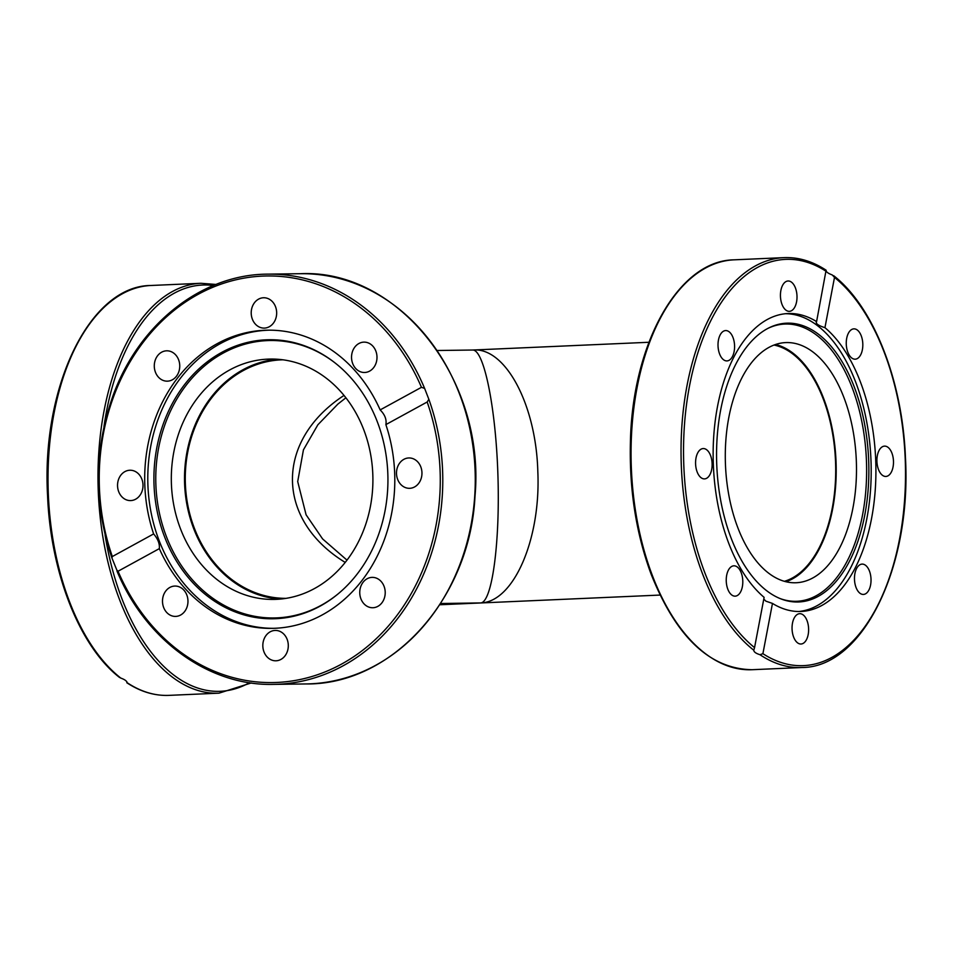 <?xml version="1.0" encoding="UTF-8"?>
<svg xmlns="http://www.w3.org/2000/svg" width="953" height="953" viewBox="0 0 953 953"><rect width="100%" height="100%" fill="white"/><g stroke="black" fill="none" stroke-linecap="round" stroke-linejoin="round"><path stroke-width="1.43" d="M344.021 395.424C274.786 440.727 275.346 519.671 345.2 562.413M286.079 598.353A119.292 100.029 89.2 0 1 185.358 483.457A119.292 100.029 89.2 0 1 282.874 359.805M480.92 602.927C513.738 601.772 540.875 539.219 537.826 471.699C536.146 404.834 505.507 347.214 473.105 350.013L472.628 350.025C483.993 349.394 495.774 407.503 497.895 474.594C500.17 541.661 492.248 601.534 480.92 602.927L440.56 603.511M648.91 342.27L473.069 350.013M773.967 345.057A119.292 64.959 -92.5 0 1 835.495 460.704A119.292 64.959 -92.5 0 1 784.367 581.318M775.528 344.486A120.197 65.459 -92.5 0 1 835.995 460.68A120.197 65.459 -92.5 0 1 785.963 581.735M769.714 573.968A120.197 65.459 -92.5 0 1 725.793 441.084A120.197 65.459 -92.5 0 1 785.606 342.592A120.197 65.459 -92.5 0 1 856.282 459.787A120.197 65.459 -92.5 0 1 796.172 582.748A120.197 65.459 -92.5 0 1 769.714 573.968M824.941 327.665C818.21 325.557 815.423 323.532 816.59 321.59L826.048 270.438C826.12 271.927 828.181 273.428 832.243 274.94L834.506 277.406L824.941 327.665A149.109 81.208 -92.5 0 1 871.554 518.527A149.109 81.208 -92.5 0 1 801.08 611.469A149.109 81.208 -92.5 0 1 772.466 603.416L762.9 653.687L759.97 654.711C755.872 653.401 753.811 651.9 753.787 650.208L753.799 650.077M816.185 322.257L816.59 321.59A149.109 81.208 -92.5 0 0 787.976 313.537A149.109 81.208 -92.5 0 0 714.071 431.757A149.109 81.208 -92.5 0 0 764.115 597.352L754.55 647.611A203.334 110.727 -92.5 0 1 689.484 386.12A203.334 110.727 -92.5 0 1 826.156 271.331M785.606 313.704A149.109 81.208 -92.5 0 1 866.825 518.73A149.109 81.208 -92.5 0 1 798.709 611.516M763.782 599.08L765.95 601.188L772.466 603.416M796.565 301.863A15.177 8.267 -92.5 0 1 789.382 311.333A15.177 8.267 -92.5 0 1 780.876 290.462A15.177 8.267 -92.5 0 1 788.048 280.992A15.177 8.267 -92.5 0 1 796.565 301.863M730.868 567.011A15.177 8.267 -92.5 0 1 733.846 565.82A15.177 8.267 -92.5 0 1 742.506 577.792A15.177 8.267 -92.5 0 1 738.17 594.958A15.177 8.267 -92.5 0 1 735.192 596.161A15.177 8.267 -92.5 0 1 726.531 584.189A15.177 8.267 -92.5 0 1 730.868 567.011M733.739 339.84A15.177 8.267 -92.5 0 1 726.972 360.913A15.177 8.267 -92.5 0 1 718.86 351.657A15.177 8.267 -92.5 0 1 725.638 330.572A15.177 8.267 -92.5 0 1 733.739 339.84M706.53 449.661A15.177 8.267 -92.5 0 1 712.07 466.458A15.177 8.267 -92.5 0 1 704.517 478.894A15.177 8.267 -92.5 0 1 701.182 477.787A15.177 8.267 -92.5 0 1 695.63 460.99A15.177 8.267 -92.5 0 1 703.183 448.553A15.177 8.267 -92.5 0 1 706.53 449.661M826.144 270.223C812.444 261.253 798.388 257.06 783.997 257.632A205.145 111.715 87.5 0 0 682.11 422.787A205.145 111.715 87.5 0 0 753.787 650.208L754.55 647.611M850.886 330.048A15.177 8.267 -92.5 0 1 853.864 328.856A15.177 8.267 -92.5 0 1 862.525 340.829A15.177 8.267 -92.5 0 1 858.188 357.994A15.177 8.267 -92.5 0 1 855.198 359.186A15.177 8.267 -92.5 0 1 846.55 347.214A15.177 8.267 -92.5 0 1 850.886 330.048M887.874 447.231A15.177 8.267 -92.5 0 1 893.426 464.016A15.177 8.267 -92.5 0 1 885.873 476.452A15.177 8.267 -92.5 0 1 882.526 475.344A15.177 8.267 -92.5 0 1 876.974 458.56A15.177 8.267 -92.5 0 1 884.539 446.123A15.177 8.267 -92.5 0 1 887.874 447.231M870.184 573.361A15.177 8.267 -92.5 0 1 863.418 594.434A15.177 8.267 -92.5 0 1 855.317 585.178A15.177 8.267 -92.5 0 1 862.084 564.105A15.177 8.267 -92.5 0 1 870.184 573.361M808.18 634.555A15.177 8.267 -92.5 0 1 800.996 644.014A15.177 8.267 -92.5 0 1 792.491 623.143A15.177 8.267 -92.5 0 1 799.662 613.684A15.177 8.267 -92.5 0 1 808.18 634.555M864.788 515.001A139.531 75.99 -92.5 0 1 780.733 598.818A139.531 75.99 -92.5 0 1 716.799 465.922A139.531 75.99 -92.5 0 1 768.809 327.927A139.531 75.99 -92.5 0 1 846.824 370.229A139.531 75.99 -92.5 0 1 864.788 515.001M767.963 328.356A138.745 75.561 -92.5 0 1 845.001 371.444A138.745 75.561 -92.5 0 1 862.572 514.787A138.745 75.561 -92.5 0 1 779.852 598.472M280.313 599.08A120.197 100.792 89.2 0 1 184.525 480.419A120.197 100.792 89.2 0 1 277.097 359.233M363.546 429.184A120.197 100.792 89.2 0 1 273.725 599.425A120.197 100.792 89.2 0 1 171.326 480.598A120.197 100.792 89.2 0 1 270.497 359.055A120.197 100.792 89.2 0 1 363.546 429.184M153.624 533.93C157.912 538.91 159.818 543.818 159.33 548.63L118.041 571.24L116.85 570.108L111.918 557.993L112.335 556.54L153.624 533.93A149.109 125.046 89.2 0 1 217.129 343.711A149.109 125.046 89.2 0 1 267.745 330.179A149.109 125.046 89.2 0 1 380.164 409.909L421.464 387.311L424.621 388.407L428.85 399.307L427.17 401.999L385.87 424.609C386.787 419.558 384.881 414.662 380.164 409.909M427.17 401.999A203.334 170.516 89.2 0 1 341.508 664.122A203.334 170.516 89.2 0 1 118.041 571.24L116.85 570.108M273.285 628.337A149.109 125.046 89.2 0 1 150.777 510.939A149.109 125.046 89.2 0 1 220.214 343.676A149.109 125.046 89.2 0 1 269.294 330.167M385.87 424.609A149.109 125.046 89.2 0 1 271.748 628.372A149.109 125.046 89.2 0 1 159.33 548.63M169.872 587.429A15.177 12.734 89.2 0 1 175.03 586.059A15.177 12.734 89.2 0 1 187.646 597.912A15.177 12.734 89.2 0 1 180.593 615.042A15.177 12.734 89.2 0 1 175.447 616.412A15.177 12.734 89.2 0 1 162.82 604.559A15.177 12.734 89.2 0 1 169.872 587.429M404.846 487.364A15.177 12.734 89.2 0 1 396.674 470.532A15.177 12.734 89.2 0 1 409.028 457.952A15.177 12.734 89.2 0 1 413.602 458.905A15.177 12.734 89.2 0 1 421.786 475.738A15.177 12.734 89.2 0 1 409.433 488.317A15.177 12.734 89.2 0 1 404.846 487.364M263.6 640.333A15.177 12.734 89.2 0 1 275.357 630.433A15.177 12.734 89.2 0 1 287.52 650.911A15.177 12.734 89.2 0 1 275.762 660.798A15.177 12.734 89.2 0 1 263.6 640.333M360.937 598.877A15.177 12.734 89.2 0 1 372.278 577.375A15.177 12.734 89.2 0 1 384.035 586.238A15.177 12.734 89.2 0 1 372.683 607.74A15.177 12.734 89.2 0 1 360.937 598.877M125.891 499.646A15.177 12.734 89.2 0 1 117.719 482.802A15.177 12.734 89.2 0 1 130.073 470.234A15.177 12.734 89.2 0 1 134.647 471.175A15.177 12.734 89.2 0 1 142.831 488.019A15.177 12.734 89.2 0 1 130.466 500.587A15.177 12.734 89.2 0 1 125.891 499.646M155.47 372.313A15.177 12.734 89.2 0 1 166.811 350.811A15.177 12.734 89.2 0 1 178.568 359.662A15.177 12.734 89.2 0 1 167.228 381.164A15.177 12.734 89.2 0 1 155.47 372.313M251.985 307.64A15.177 12.734 89.2 0 1 263.743 297.753A15.177 12.734 89.2 0 1 275.893 318.219A15.177 12.734 89.2 0 1 264.148 328.106A15.177 12.734 89.2 0 1 251.985 307.64M358.912 343.509A15.177 12.734 89.2 0 1 364.058 342.127A15.177 12.734 89.2 0 1 376.673 353.992A15.177 12.734 89.2 0 1 369.621 371.11A15.177 12.734 89.2 0 1 364.475 372.492A15.177 12.734 89.2 0 1 351.86 360.627A15.177 12.734 89.2 0 1 358.912 343.509M221.692 352.407A139.531 117.005 89.2 0 1 334.932 362.819A139.531 117.005 89.2 0 1 338.029 593.945A139.531 117.005 89.2 0 1 169.527 548.32A139.531 117.005 89.2 0 1 221.692 352.407M338.434 593.612A138.745 116.349 89.2 0 1 171.171 547.653A138.745 116.349 89.2 0 1 223.157 353.11A138.745 116.349 89.2 0 1 335.349 363.141M120.757 678.059A205.145 111.715 -92.5 0 1 49.091 450.638A205.145 111.715 -92.5 0 1 150.967 285.483C90.035 285.626 41.301 386.299 47.555 495.405C50.521 572.539 79.456 646.241 119.316 677.297L120.757 678.059C124.819 679.572 126.88 681.073 126.952 682.562L126.844 681.669M734.024 259.835C678.5 260.407 632.065 343.783 630.386 442.966C629.314 490.152 636.235 533.906 651.137 574.218C676.237 637.128 709.878 668.958 752.06 669.709A205.145 111.715 -92.5 0 1 703.802 652.4A205.145 111.715 -92.5 0 1 632.137 424.978A205.145 111.715 -92.5 0 1 734.024 259.835L783.997 257.632M759.97 654.711A205.145 111.715 87.5 0 0 802.033 667.517L752.06 669.709M834.506 277.406A203.334 110.727 -92.5 0 1 899.572 538.886A203.334 110.727 -92.5 0 1 762.9 653.687M116.993 571.073C145.499 640.118 208.85 686.077 273.487 684.385A205.145 172.028 -90.8 0 0 428.85 399.307M305.973 683.944C392.183 685.04 469.984 598.448 474.987 496.299C485.78 380.176 398.807 268.972 300.469 273.702A205.145 172.028 89.2 0 1 461.335 398.878A205.145 172.028 89.2 0 1 305.973 683.944L273.487 684.385M424.621 388.407A205.145 172.028 -90.8 0 0 267.984 274.142L300.469 273.702M112.335 556.54A203.334 170.516 89.2 0 1 197.998 294.417A203.334 170.516 89.2 0 1 421.464 387.311M249.483 682.705A203.334 110.727 -92.5 0 1 175.65 676.451A203.334 110.727 -92.5 0 1 105.08 534.883M103.972 426.622A203.334 110.727 -92.5 0 1 213.341 285.519M215.997 284.447L200.94 283.291A205.145 111.715 87.5 0 0 98.85 451.388A205.145 111.715 87.5 0 0 173.815 678.191A205.145 111.715 87.5 0 0 218.976 693.165L251.223 682.967M218.976 693.165L169.003 695.368A205.145 111.715 -92.5 0 1 126.952 682.562M345.903 397.782L337.874 404.096L317.873 424.776L303.435 449.852L297.705 481.575L306.092 514.799L322.591 538.921L346.987 560.126M472.628 350.025L437.165 350.501M439.762 604.762L660.036 595.065M833.684 275.703C873.544 306.759 902.479 380.461 905.445 457.595C911.699 566.701 862.965 667.374 802.033 667.517M111.918 557.993C93.585 503.601 93.954 449.494 113.026 395.674C138.852 323.794 202.024 274.13 267.984 274.142M200.94 283.291L150.967 285.483M126.856 682.777C140.556 691.747 154.612 695.94 169.003 695.368"/></g></svg>
